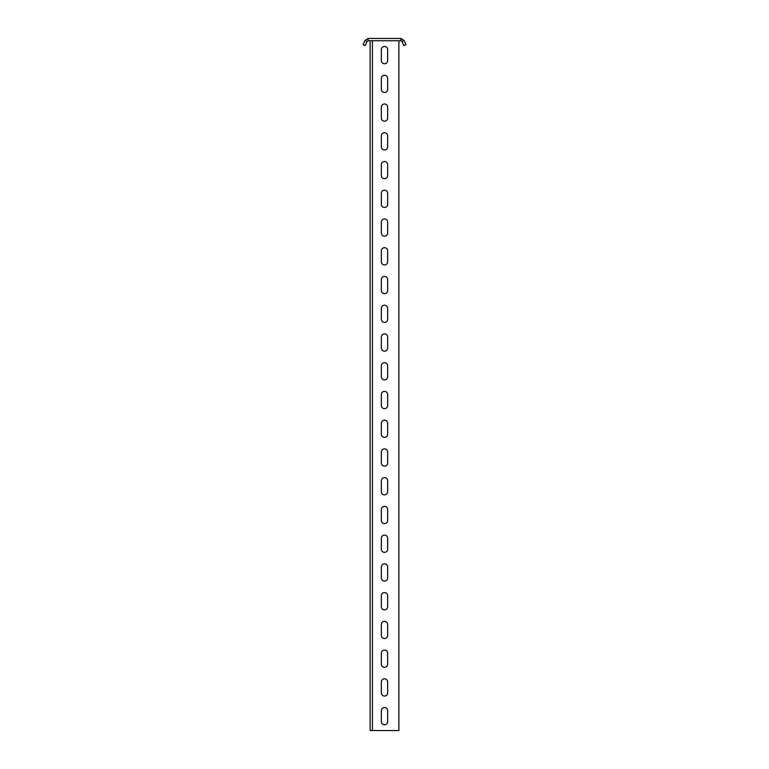 <?xml version="1.0" encoding="UTF-8"?>
<svg xmlns="http://www.w3.org/2000/svg" width="769" height="769" viewBox="0 0 769 769"><rect width="100%" height="100%" fill="white"/><g stroke="black" fill="none" stroke-linecap="round" stroke-linejoin="round"><path stroke-width="1.15" d="M400.88 40.747L400.88 38.45L404.013 40.44L405.974 44.669L403.898 45.64L401.927 41.411L400.88 40.747L368.12 40.747L367.073 41.411L365.102 45.64L363.026 44.669L364.987 40.44L367.073 41.411M404.013 40.44L401.927 41.411M400.88 38.45L368.12 38.45L364.987 40.44M368.12 38.45L368.12 40.747M398.871 40.747L398.871 730.55L370.129 730.55L370.129 40.747M381.337 60.578A3.163 3.163 0 0 0 384.5 63.74A3.163 3.163 0 0 0 387.663 60.578L387.663 49.658A3.163 3.163 0 0 0 384.5 46.496A3.163 3.163 0 0 0 381.337 49.658L381.337 60.578A3.163 3.163 0 0 0 384.5 63.74A3.163 3.163 0 0 0 387.663 60.578M381.337 89.319A3.163 3.163 0 0 0 384.5 92.482A3.163 3.163 0 0 0 387.663 89.319L387.663 78.4A3.163 3.163 0 0 0 384.5 75.237A3.163 3.163 0 0 0 381.337 78.4L381.337 89.319A3.163 3.163 0 0 0 384.5 92.482A3.163 3.163 0 0 0 387.663 89.319M381.337 118.061A3.163 3.163 0 0 0 384.5 121.223A3.163 3.163 0 0 0 387.663 118.061L387.663 107.141A3.163 3.163 0 0 0 384.5 103.978A3.163 3.163 0 0 0 381.337 107.141L381.337 118.061A3.163 3.163 0 0 0 384.5 121.223A3.163 3.163 0 0 0 387.663 118.061M381.337 146.802A3.163 3.163 0 0 0 384.5 149.965A3.163 3.163 0 0 0 387.663 146.802L387.663 135.882A3.163 3.163 0 0 0 384.5 132.72A3.163 3.163 0 0 0 381.337 135.882L381.337 146.802A3.163 3.163 0 0 0 384.5 149.965A3.163 3.163 0 0 0 387.663 146.802M381.337 175.543A3.163 3.163 0 0 0 384.5 178.706A3.163 3.163 0 0 0 387.663 175.543L387.663 164.624A3.163 3.163 0 0 0 384.5 161.461A3.163 3.163 0 0 0 381.337 164.624L381.337 175.543A3.163 3.163 0 0 0 384.5 178.706A3.163 3.163 0 0 0 387.663 175.543M381.337 204.285A3.163 3.163 0 0 0 384.5 207.447A3.163 3.163 0 0 0 387.663 204.285L387.663 193.365A3.163 3.163 0 0 0 384.5 190.203A3.163 3.163 0 0 0 381.337 193.365L381.337 204.285A3.163 3.163 0 0 0 384.5 207.447A3.163 3.163 0 0 0 387.663 204.285M381.337 233.036A3.163 3.163 0 0 0 384.5 236.189A3.163 3.163 0 0 0 387.663 233.036L387.663 222.106A3.163 3.163 0 0 0 384.5 218.944A3.163 3.163 0 0 0 381.337 222.106L381.337 233.036A3.163 3.163 0 0 0 384.5 236.189A3.163 3.163 0 0 0 387.663 233.036M381.337 261.777A3.163 3.163 0 0 0 384.5 264.93A3.163 3.163 0 0 0 387.663 261.777L387.663 250.848A3.163 3.163 0 0 0 384.5 247.685A3.163 3.163 0 0 0 381.337 250.848L381.337 261.777A3.163 3.163 0 0 0 384.5 264.93A3.163 3.163 0 0 0 387.663 261.777M381.337 290.519A3.163 3.163 0 0 0 384.5 293.671A3.163 3.163 0 0 0 387.663 290.519L387.663 279.589A3.163 3.163 0 0 0 384.5 276.427A3.163 3.163 0 0 0 381.337 279.589L381.337 290.519A3.163 3.163 0 0 0 384.5 293.671A3.163 3.163 0 0 0 387.663 290.519M381.337 319.26A3.163 3.163 0 0 0 384.5 322.422A3.163 3.163 0 0 0 387.663 319.26L387.663 308.331A3.163 3.163 0 0 0 384.5 305.178A3.163 3.163 0 0 0 381.337 308.331L381.337 319.26A3.163 3.163 0 0 0 384.5 322.422A3.163 3.163 0 0 0 387.663 319.26M381.337 348.001A3.163 3.163 0 0 0 384.5 351.164A3.163 3.163 0 0 0 387.663 348.001L387.663 337.072A3.163 3.163 0 0 0 384.5 333.919A3.163 3.163 0 0 0 381.337 337.072L381.337 348.001A3.163 3.163 0 0 0 384.5 351.164A3.163 3.163 0 0 0 387.663 348.001M381.337 376.743A3.163 3.163 0 0 0 384.5 379.905A3.163 3.163 0 0 0 387.663 376.743L387.663 365.813A3.163 3.163 0 0 0 384.5 362.66A3.163 3.163 0 0 0 381.337 365.813L381.337 376.743A3.163 3.163 0 0 0 384.5 379.905A3.163 3.163 0 0 0 387.663 376.743M381.337 405.484A3.163 3.163 0 0 0 384.5 408.647A3.163 3.163 0 0 0 387.663 405.484L387.663 394.564A3.163 3.163 0 0 0 384.5 391.402A3.163 3.163 0 0 0 381.337 394.564L381.337 405.484A3.163 3.163 0 0 0 384.5 408.647A3.163 3.163 0 0 0 387.663 405.484M381.337 434.225A3.163 3.163 0 0 0 384.5 437.388A3.163 3.163 0 0 0 387.663 434.225L387.663 423.306A3.163 3.163 0 0 0 384.5 420.143A3.163 3.163 0 0 0 381.337 423.306L381.337 434.225A3.163 3.163 0 0 0 384.5 437.388A3.163 3.163 0 0 0 387.663 434.225M381.337 462.967A3.163 3.163 0 0 0 384.5 466.129A3.163 3.163 0 0 0 387.663 462.967L387.663 452.047A3.163 3.163 0 0 0 384.5 448.885A3.163 3.163 0 0 0 381.337 452.047L381.337 462.967A3.163 3.163 0 0 0 384.5 466.129A3.163 3.163 0 0 0 387.663 462.967M381.337 491.708A3.163 3.163 0 0 0 384.5 494.871A3.163 3.163 0 0 0 387.663 491.708L387.663 480.788A3.163 3.163 0 0 0 384.5 477.626A3.163 3.163 0 0 0 381.337 480.788L381.337 491.708A3.163 3.163 0 0 0 384.5 494.871A3.163 3.163 0 0 0 387.663 491.708M381.337 520.45A3.163 3.163 0 0 0 384.5 523.612A3.163 3.163 0 0 0 387.663 520.45L387.663 509.53A3.163 3.163 0 0 0 384.5 506.367A3.163 3.163 0 0 0 381.337 509.53L381.337 520.45A3.163 3.163 0 0 0 384.5 523.612A3.163 3.163 0 0 0 387.663 520.45M381.337 549.191A3.163 3.163 0 0 0 384.5 552.353A3.163 3.163 0 0 0 387.663 549.191L387.663 538.271A3.163 3.163 0 0 0 384.5 535.109A3.163 3.163 0 0 0 381.337 538.271L381.337 549.191A3.163 3.163 0 0 0 384.5 552.353A3.163 3.163 0 0 0 387.663 549.191M381.337 577.932A3.163 3.163 0 0 0 384.5 581.095A3.163 3.163 0 0 0 387.663 577.932L387.663 567.013A3.163 3.163 0 0 0 384.5 563.85A3.163 3.163 0 0 0 381.337 567.013L381.337 577.932A3.163 3.163 0 0 0 384.5 581.095A3.163 3.163 0 0 0 387.663 577.932M381.337 606.674A3.163 3.163 0 0 0 384.5 609.836A3.163 3.163 0 0 0 387.663 606.674L387.663 595.754A3.163 3.163 0 0 0 384.5 592.591A3.163 3.163 0 0 0 381.337 595.754L381.337 606.674A3.163 3.163 0 0 0 384.5 609.836A3.163 3.163 0 0 0 387.663 606.674M381.337 635.415A3.163 3.163 0 0 0 384.5 638.578A3.163 3.163 0 0 0 387.663 635.415L387.663 624.495A3.163 3.163 0 0 0 384.5 621.333A3.163 3.163 0 0 0 381.337 624.495L381.337 635.415A3.163 3.163 0 0 0 384.5 638.578A3.163 3.163 0 0 0 387.663 635.415M381.337 664.156A3.163 3.163 0 0 0 384.5 667.319A3.163 3.163 0 0 0 387.663 664.156L387.663 653.237A3.163 3.163 0 0 0 384.5 650.074A3.163 3.163 0 0 0 381.337 653.237L381.337 664.156A3.163 3.163 0 0 0 384.5 667.319A3.163 3.163 0 0 0 387.663 664.156M381.337 692.898A3.163 3.163 0 0 0 384.5 696.06A3.163 3.163 0 0 0 387.663 692.898L387.663 681.978A3.163 3.163 0 0 0 384.5 678.816A3.163 3.163 0 0 0 381.337 681.978L381.337 692.898A3.163 3.163 0 0 0 384.5 696.06A3.163 3.163 0 0 0 387.663 692.898M381.337 721.639A3.163 3.163 0 0 0 384.5 724.802A3.163 3.163 0 0 0 387.663 721.639L387.663 710.719A3.163 3.163 0 0 0 384.5 707.557A3.163 3.163 0 0 0 381.337 710.719L381.337 721.639A3.163 3.163 0 0 0 384.5 724.802A3.163 3.163 0 0 0 387.663 721.639M387.663 49.658A3.163 3.163 0 0 0 384.5 46.496A3.163 3.163 0 0 0 381.337 49.658M387.663 78.4A3.163 3.163 0 0 0 384.5 75.237A3.163 3.163 0 0 0 381.337 78.4M387.663 107.141A3.163 3.163 0 0 0 384.5 103.978A3.163 3.163 0 0 0 381.337 107.141M387.663 135.882A3.163 3.163 0 0 0 384.5 132.72A3.163 3.163 0 0 0 381.337 135.882M387.663 164.624A3.163 3.163 0 0 0 384.5 161.461A3.163 3.163 0 0 0 381.337 164.624M387.663 193.365A3.163 3.163 0 0 0 384.5 190.203A3.163 3.163 0 0 0 381.337 193.365M387.663 222.106A3.163 3.163 0 0 0 384.5 218.944A3.163 3.163 0 0 0 381.337 222.106M387.663 250.848A3.163 3.163 0 0 0 384.5 247.685A3.163 3.163 0 0 0 381.337 250.848M387.663 279.589A3.163 3.163 0 0 0 384.5 276.427A3.163 3.163 0 0 0 381.337 279.589M387.663 308.331A3.163 3.163 0 0 0 384.5 305.178A3.163 3.163 0 0 0 381.337 308.331M387.663 337.072A3.163 3.163 0 0 0 384.5 333.919A3.163 3.163 0 0 0 381.337 337.072M387.663 365.813A3.163 3.163 0 0 0 384.5 362.66A3.163 3.163 0 0 0 381.337 365.813M387.663 394.564A3.163 3.163 0 0 0 384.5 391.402A3.163 3.163 0 0 0 381.337 394.564M387.663 423.306A3.163 3.163 0 0 0 384.5 420.143A3.163 3.163 0 0 0 381.337 423.306M387.663 452.047A3.163 3.163 0 0 0 384.5 448.885A3.163 3.163 0 0 0 381.337 452.047M387.663 480.788A3.163 3.163 0 0 0 384.5 477.626A3.163 3.163 0 0 0 381.337 480.788M387.663 509.53A3.163 3.163 0 0 0 384.5 506.367A3.163 3.163 0 0 0 381.337 509.53M387.663 538.271A3.163 3.163 0 0 0 384.5 535.109A3.163 3.163 0 0 0 381.337 538.271M387.663 567.013A3.163 3.163 0 0 0 384.5 563.85A3.163 3.163 0 0 0 381.337 567.013M387.663 595.754A3.163 3.163 0 0 0 384.5 592.591A3.163 3.163 0 0 0 381.337 595.754M387.663 624.495A3.163 3.163 0 0 0 384.5 621.333A3.163 3.163 0 0 0 381.337 624.495M387.663 653.237A3.163 3.163 0 0 0 384.5 650.074A3.163 3.163 0 0 0 381.337 653.237M387.663 681.978A3.163 3.163 0 0 0 384.5 678.816A3.163 3.163 0 0 0 381.337 681.978M387.663 710.719A3.163 3.163 0 0 0 384.5 707.557A3.163 3.163 0 0 0 381.337 710.719M372.427 40.747L372.427 730.55"/></g></svg>

